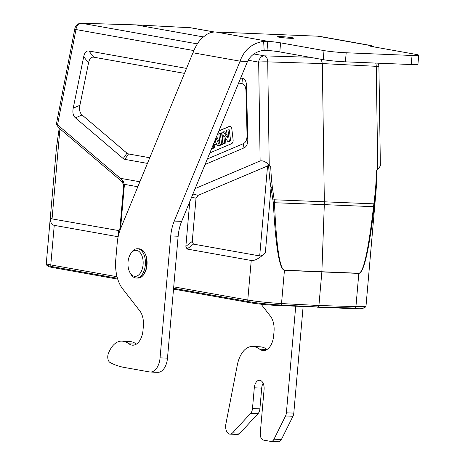 <?xml version="1.0" encoding="UTF-8"?>
<svg xmlns="http://www.w3.org/2000/svg" width="465" height="465" viewBox="0 0 465 465"><rect width="100%" height="100%" fill="white"/><g stroke="black" fill="none" stroke-linecap="round" stroke-linejoin="round"><path stroke-width="0.7" d="M150.305 372.029A15.798 9.207 92.3 0 0 160.07 357.87L170.742 235.935A33.23 19.367 -87.7 0 1 174.241 221.073L240.097 61.171L247.502 61.479L181.646 221.375A33.23 19.367 -87.7 0 0 178.147 236.237L167.481 358.178A15.798 9.207 92.3 0 1 157.711 372.337L150.305 372.029A15.798 9.207 92.3 0 1 149.579 371.954L125.056 367.577A129.816 75.661 92.3 0 1 124.19 367.431A129.816 75.661 92.3 0 1 110.089 362.508A6.028 3.511 92.3 0 1 108.322 353.685A25.575 14.903 92.3 0 1 121.865 341.118A25.575 14.903 92.3 0 1 123.039 341.246L123.556 341.339A32.085 18.699 92.3 0 1 129.014 343.821A16.775 9.777 -87.7 0 0 131.874 345.123A16.775 9.777 -87.7 0 0 132.641 345.204A16.775 9.777 -87.7 0 0 143.017 330.173L143.365 326.151A16.775 9.777 -87.7 0 0 139.791 310.847L122.621 288.806A32.085 18.699 92.3 0 1 115.773 259.522L117.221 243.015A32.085 18.699 92.3 0 1 120.598 228.658L194.196 49.738C198.299 41.402 200.52 38.729 207.338 34.119A22.151 17.943 100.1 0 1 215.801 32.004L317.891 36.194A22.151 17.943 100.1 0 1 319.856 36.41L371.192 45.564L374.412 46.982M121.865 341.118L129.27 341.42A25.575 14.903 92.3 0 1 130.444 341.548L130.961 341.641A32.085 18.699 92.3 0 1 136.396 344.106M247.502 61.479C250.757 55.044 256.302 51.313 264.137 50.278L267.009 50.348L267.799 41.28L215.801 32.004M193.033 52.783L240.097 61.171C244.061 49.97 251.908 43.344 263.649 41.292L267.799 41.28A16.938 1.093 5 0 1 280.593 42.85L279.796 51.917A16.938 1.093 5 0 0 267.009 50.348M264.137 50.278L263.649 41.292M261.086 304.191L270.444 316.206A16.775 9.777 92.3 0 1 274.025 331.516L273.676 335.532A16.775 9.777 92.3 0 1 263.3 350.569A16.775 9.777 92.3 0 1 259.673 349.186A32.085 18.699 -87.7 0 0 254.21 346.698L253.698 346.605A25.575 14.903 -87.7 0 0 252.524 346.477A25.575 14.903 -87.7 0 0 237.33 364.996L225.874 424.022A7.934 4.627 -87.7 0 0 229.937 434.136A7.934 4.627 -87.7 0 0 232.605 432.857L250.647 413.339A6.516 3.796 -87.7 0 0 252.483 408.549L254.297 387.816A8.469 4.935 92.3 0 1 259.534 380.225A8.469 4.935 92.3 0 1 259.923 380.271A8.469 4.935 92.3 0 1 264.079 389.56L260.278 432.956A6.516 3.796 -87.7 0 0 263.475 440.105L270.833 441.419A6.028 3.511 -87.7 0 0 271.112 441.448A6.028 3.511 -87.7 0 0 273.99 439.204L285.551 415.966A6.028 3.511 -87.7 0 0 286.394 412.81L295.711 306.296M278.239 441.721A6.028 3.511 -87.7 0 0 278.518 441.75A6.028 3.511 -87.7 0 0 281.395 439.506L292.956 416.274A6.028 3.511 -87.7 0 0 293.799 413.112L303.116 306.604M229.937 434.136L237.342 434.438A7.934 4.627 -87.7 0 0 240.01 433.159L258.052 413.641A6.516 3.796 -87.7 0 0 259.889 408.851L261.702 388.118A8.469 4.935 92.3 0 1 263.12 383.247M267.055 349.471A32.085 18.699 -87.7 0 0 261.615 347L261.103 346.907A25.575 14.903 -87.7 0 0 259.929 346.78L252.524 346.477M369.844 46.052L369.896 45.465L371.192 45.564M379.045 63.217L378.673 65.013M371.733 46.5L371.907 45.733M279.041 37.183A8.143 0.523 -175 0 1 277.541 36.747A8.143 0.523 -175 0 1 283.208 36.741A8.143 0.523 -175 0 1 292.264 37.723A8.143 0.523 -175 0 1 293.764 38.165A8.143 0.523 -175 0 1 288.097 38.171A8.143 0.523 -175 0 1 279.041 37.183M317.891 36.194L369.896 45.465A16.938 1.093 5 0 0 369.251 45.704A16.938 1.093 5 0 0 372.372 46.616L415.786 54.358A15.961 1.029 -175 0 1 418.727 55.219L417.936 64.286A15.961 1.029 -175 0 1 411.246 64.536L345.39 61.833A15.961 1.029 -175 0 1 323.216 59.66L279.796 51.917M418.727 55.219A15.961 1.029 -175 0 1 412.042 55.469L346.187 52.766A15.961 1.029 -175 0 1 324.012 50.592L280.593 42.85M130.485 254.035L131.177 252.931A14.659 8.544 92.3 0 1 137.477 248.74A14.659 8.544 92.3 0 1 145.417 263.736A14.659 8.544 92.3 0 1 136.28 278.035A14.659 8.544 92.3 0 1 130.34 273.339L129.741 272.182A13.032 7.597 -87.7 0 0 140.517 272.804A13.032 7.597 -87.7 0 0 141.279 254.303A13.032 7.597 -87.7 0 0 130.485 254.035A13.032 7.597 -87.7 0 0 128.032 261.993A13.032 7.597 -87.7 0 0 129.741 272.182M56.341 148.817L59.212 128.206L122.214 181.85L123.696 185.372L119.918 228.53L118.994 230.623L52.057 218.899C50.865 218.655 50.36 217.422 50.534 215.202L56.463 147.481M120.551 228.774L124.382 184.994L123.272 181.269L120.296 178.287L57.55 124.835L56.364 124.207L59.009 128.276M137.861 186.75L124.388 184.349M139.907 181.786L120.296 178.287M189.772 201.653L185.861 246.351L187.058 249.031L193.452 244.113L192.254 241.428L196.027 198.27L198.073 195.376L268.578 165.54M187.058 249.031L251.234 260.476L247.775 300.035C257.441 301.611 268.689 302.785 281.523 303.558L318.92 305.522L317.909 306.981L280.575 305.017M193.452 244.113L259.691 255.924C261.039 256.116 262.917 255.105 265.323 252.884C259.307 258.43 254.605 260.958 251.234 260.476M48.691 265.904L48.651 266.358A21.826 1.407 -175 0 0 52.673 267.538L117.744 279.14M173.526 289.085L249.67 302.663L249.74 301.855M317.27 306.947L279.831 305.627A21.826 1.407 -175 0 1 249.67 302.663M317.246 307.196L354.196 308.679L354.254 308.051M363.223 307.952L363.188 308.33A21.826 1.407 -175 0 1 354.196 308.679M375.685 63.077A6.516 3.842 92.9 0 1 376.255 66.326L322.321 63.571L324.343 201.798L274.176 199.77L274.46 202.618C276.402 246.595 279.732 269.125 284.435 270.217L358.841 273.269C363.554 272.566 368.454 250.368 373.54 206.687L324.308 204.635L321.873 271.769L318.92 305.522L355.928 306.609C362.357 306.784 365.717 306.604 366.002 306.063M135.553 24.848L190.051 27.708A6.516 3.761 93 0 1 190.319 27.737L135.821 24.878L81.788 23.285A6.516 3.83 -88.3 0 0 81.462 23.25L135.821 24.878L203.362 36.921M378.917 66.693L380.37 165.906L377.76 169.504L376.255 66.326A6.516 0.506 -0.8 0 1 378.917 66.693A6.516 6.516 0 0 0 377.818 63.164M318.002 306.976L354.847 308.062A1.627 0.959 91.7 0 0 354.929 308.068A1.627 0.959 91.7 0 0 355.928 306.609L358.829 273.414C363.874 272.723 368.989 250.519 374.168 206.82L373.54 206.687L375.284 191.789A203.129 163.273 83.1 0 0 376.325 170.969L377.76 169.504M375.284 191.789L375.947 192.057L376.633 182.78M366.002 306.098L375.941 192.051L374.168 206.82M271.019 187.75C270.328 185.035 269.514 177.63 268.59 165.54L270.729 166.639A203.129 165.342 82.9 0 0 272.391 187.569L271.025 187.75L273.321 202.682C275.675 246.694 279.378 269.252 284.429 270.363L358.829 273.414A1.627 0.959 92.3 0 0 358.841 273.269M46.273 263.632C46.291 263.951 47.796 264.376 50.778 264.911L54.242 225.351L118.145 236.743M54.242 225.351C51.266 224.729 49.993 221.654 50.435 216.115L50.557 214.946M56.451 147.608L59.206 128.212M81.445 23.25A6.516 6.516 0 0 0 74.871 28.528A6.516 1.331 10.9 0 0 75.981 29.545L57.55 124.835M270.729 166.639L269.229 165.052C265.753 161.692 262.719 160.332 260.121 160.96L258.674 62.124A6.516 0.506 -0.8 0 1 267.718 61.874A6.516 3.755 -88.2 0 0 264.486 55.864A6.516 5.278 100.1 0 0 258.674 62.124L248.165 60.247M269.229 165.052L267.718 61.874L322.321 63.571L321.263 59.311M273.321 202.682L324.308 204.635L324.343 201.798L373.877 203.856A1.627 0.296 7.6 0 1 374.511 204.135M260.121 160.96L195.155 188.581M224.566 142.807L223.688 135.489L227.74 141.453L229.268 140.808L227.96 129.863L226.571 130.456L227.461 137.954L223.34 131.828L221.869 132.455L223.171 143.4L224.566 142.807L225.926 142.9L225.327 137.902M229.268 140.808L230.628 140.901L229.053 141.569L227.74 141.453M230.628 140.901L229.309 129.851L227.96 129.863M227.176 135.536L224.676 131.822L223.34 131.828M225.926 142.9L224.467 143.522L223.171 143.4M220.096 144.708L221.392 144.83L222.962 144.162L221.642 133.112L220.294 133.124L218.788 133.763L220.096 144.708L221.596 144.069L220.294 133.124M222.962 144.162L221.596 144.069M215.156 142.331L215.359 140.657M215.121 140.099L215.934 141.999L213.999 142.819M211.767 148.248L213.133 147.667L214.481 147.765L212.819 148.475L211.72 148.364M214.481 147.765L214.824 144.987L213.47 144.882L216.614 143.546L217.597 145.772L219.23 145.074L215.998 137.977M213.133 147.667L213.47 144.882M214.824 144.987L216.864 144.115M219.23 145.074L220.608 145.161L218.905 145.888L217.597 145.772M220.608 145.161L220.416 144.737M219.986 143.795L216.632 136.425M218.945 130.816L229.553 126.306A3.255 1.901 92.3 0 1 230.065 126.207A3.255 1.901 92.3 0 1 231.791 128.671L233.11 139.721A3.255 1.901 92.3 0 1 231.622 143.673L209.831 152.939M229.553 126.306L229.815 126.317A3.255 1.901 92.3 0 1 230.192 126.224M229.815 126.317L218.881 130.967M238.626 83.026L241.934 83.619C244.48 84.142 245.828 86.606 245.973 91.001L247.043 135.106C247.107 139.663 245.84 142.528 243.236 143.714L207.349 158.972M149.8 157.757L128.526 153.962L126.957 153.183L82.113 114.983C79.794 112.925 79.056 109.694 79.904 105.305L88.542 62.926C89.443 58.718 91.169 56.806 93.732 57.189L184.547 73.383M240.672 78.056L242.468 78.376C245.014 78.905 246.363 81.363 246.508 85.763L247.804 139.297C247.868 143.854 246.601 146.719 243.997 147.905L205.094 164.447M128.526 153.962L124.812 159.361L123.248 158.582L75.429 117.848C73.104 115.785 72.371 112.559 73.22 108.165L83.7 56.73C84.601 52.522 86.327 50.609 88.885 50.993L186.593 68.413M124.812 159.361L147.475 163.401M174.241 221.073L181.646 221.375M123.556 341.339L130.961 341.641M129.014 343.821L136.373 344.123M123.039 341.246L130.444 341.548M160.07 357.87L167.481 358.178M170.742 235.935L178.147 236.237M293.799 413.112L286.394 412.81M292.956 416.274L285.551 415.966M281.395 439.506L273.99 439.204M259.889 408.851L252.483 408.549M261.702 388.118L254.297 387.816M258.052 413.641L250.647 413.339M240.01 433.159L232.605 432.857M261.103 346.907L253.698 346.605M261.615 347L254.21 346.698M267.032 349.482L259.673 349.186M324.012 50.592L323.216 59.66M412.042 55.469L411.246 64.536M346.187 52.766L345.39 61.833M136.28 278.035L137.867 278.099A14.659 8.544 -87.7 0 0 147.004 263.8A14.659 8.544 -87.7 0 0 139.064 248.804L137.477 248.74M145.068 253.611A14.334 8.353 92.3 0 1 144.237 273.798M119.958 230.32L119.918 228.53M118.395 235.604L118.296 230.71M123.696 185.372L124.382 184.994M122.214 181.85L123.272 181.269M191.638 197.114L196.027 198.27M192.917 194.015L198.073 195.376M185.861 246.351L192.254 241.428M52.673 267.538L52.743 266.736M279.831 305.627L279.889 304.982M173.718 286.835L247.775 300.035A1.627 1.319 100.1 0 0 248.798 301.692A1.627 1.319 100.1 0 0 248.944 301.709C257.965 303.18 268.462 304.279 280.442 305.005A1.627 0.936 93 0 0 280.511 305.017A1.627 0.936 93 0 0 281.523 303.558L284.429 270.363A1.627 0.936 92.4 0 0 284.435 270.217M214.336 32.021L190.319 27.737A6.516 5.278 -79.9 0 1 190.853 27.795A6.516 6.516 0 0 0 190.063 27.708M265.323 252.884L271.025 187.75M259.691 255.924L267.573 165.825M59.939 128.799L52.057 218.899M51.952 266.584A1.627 1.319 100.1 0 1 51.818 266.567A1.627 1.319 100.1 0 1 50.778 264.911L117.058 276.727M193.847 50.563L75.981 29.545A6.516 5.278 -79.9 0 1 81.788 23.285L197.334 43.884M309.8 57.271L264.486 55.864L253.907 53.975M272.403 187.569L274.176 199.77L273.002 199.967M243.997 147.905L243.236 143.714M247.043 135.106L247.804 139.297M246.508 85.763L245.973 91.001M241.934 83.619L242.468 78.376M88.885 50.993L93.732 57.189M88.542 62.926L83.7 56.73M73.22 108.165L79.904 105.305M82.113 114.983L75.429 117.848M123.248 158.582L126.957 153.183M278.518 441.75L271.112 441.448M137.867 278.099L141.197 277.146L143.615 274.873L146.609 267.974L146.254 256.325L144.563 252.542L143.214 250.821L140.849 249.194L139.064 248.804M365.996 306.063L364.973 307.522C363.502 307.487 368.35 308.161 354.929 308.068L317.921 306.981L280.511 305.017C268.479 304.284 257.912 303.18 248.81 301.698L173.596 288.283M190.853 27.795L214.481 32.009M376.121 190.121L376.999 170.051M376.133 190.005L370.227 257.505M46.285 263.632C47.808 265.544 44.001 264.777 51.818 266.567L117.482 278.279M50.435 216.115L46.273 263.672M74.871 28.528L56.364 124.207"/></g></svg>
